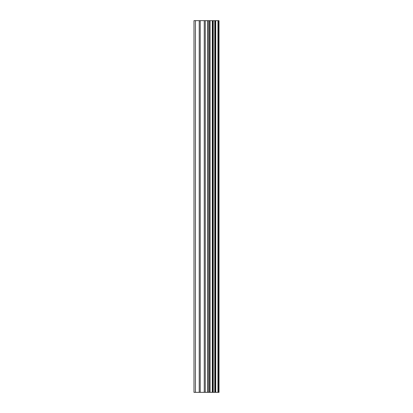 <?xml version="1.0" encoding="UTF-8"?>
<svg xmlns="http://www.w3.org/2000/svg" width="413" height="413" viewBox="0 0 413 413"><rect width="100%" height="100%" fill="white"/><g stroke="black" fill="none" stroke-linecap="round" stroke-linejoin="round"><path stroke-width="0.62" d="M218.436 20.65L219.009 20.65L219.009 392.35L218.436 392.35L218.436 20.65L193.991 20.65L193.991 392.35L195.421 392.35L195.421 20.65M195.421 392.35L218.436 392.35M217.956 392.35L217.956 20.65M210.041 392.35L210.041 20.65M209.556 392.35L209.556 20.65M215.705 392.35L215.705 20.65M215.509 392.35L215.509 20.65M215.261 392.35L215.261 20.65M214.755 392.35L214.755 20.65M213.242 392.35L213.242 20.65M212.736 392.35L212.736 20.65M212.504 392.35L212.504 20.65M212.308 392.35L212.308 20.65M208.503 392.35L208.503 20.65M207.491 392.35L207.491 20.65M205.261 392.35L205.261 20.65M204.254 392.35L204.254 20.65M200.228 392.35L200.228 20.65M199.216 392.35L199.216 20.65"/></g></svg>
